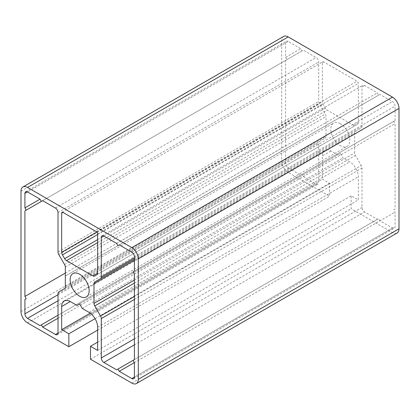 <?xml version="1.0" encoding="UTF-8"?>
<svg xmlns="http://www.w3.org/2000/svg" width="420" height="420" viewBox="0 0 420 420"><rect width="100%" height="100%" fill="white"/><g stroke="black" fill="none" stroke-linecap="round" stroke-linejoin="round"><path stroke-width="0.32" stroke-dasharray="2.1 1.58" d="M340.337 123.748A13.456 7.77 -120 0 0 333.606 123.081A13.456 7.77 -120 0 0 331.548 133.864A13.456 7.77 -120 0 0 340.337 145.724A13.456 7.77 -120 0 0 347.067 146.391A13.456 7.77 -120 0 0 349.125 135.608A13.456 7.77 -120 0 0 340.337 123.748M79.653 303.933L340.347 153.426L342.951 157.941L349.734 161.858A12.164 7.025 60 0 1 358.334 176.757L358.334 199.92L351.157 195.778L351.157 208.714L392.485 232.57A9.219 5.324 -120 0 0 397.089 233.027M82.262 308.448L342.951 157.941M97.645 350.432L358.334 199.92M97.645 342.143L351.157 195.778M90.468 359.221L351.157 208.714M283.6 36.461A9.219 5.324 -120 0 0 281.689 40.682L281.689 161.081A9.219 5.324 -120 0 0 288.209 172.368L329.532 196.229L329.532 183.293L322.355 179.146L322.355 155.983A12.164 7.025 60 0 1 324.875 150.412A12.164 7.025 60 0 1 330.955 151.016L337.738 154.933L340.347 153.426M97.645 330.104L329.532 196.229M95.056 318.665L329.532 183.293M90.242 313.157L322.355 179.146M77.049 305.44L337.738 154.933M395.084 120.587L395.084 106.139A3.685 2.126 -120 0 0 392.474 101.624L379.943 94.39L378.641 95.141L377.339 92.883L364.592 85.523A3.685 2.126 -120 0 0 362.744 85.344A3.685 2.126 -120 0 0 361.982 87.029L361.982 126.42A3.685 2.126 60 0 1 361.221 128.105L355.441 131.444A3.685 2.126 -120 0 0 354.68 133.13L354.68 152.901A3.685 2.126 -120 0 0 355.435 155.463L361.216 165.506A3.685 2.126 60 0 1 361.977 168.068L361.977 207.443A3.685 2.126 -120 0 0 364.586 211.958L377.339 219.324L378.641 218.568L379.943 220.826L392.474 228.06A3.685 2.126 -120 0 0 394.317 228.244A3.685 2.126 -120 0 0 395.084 226.559L395.084 212.111L393.776 209.853L395.084 209.097L395.084 123.596L393.776 121.338L395.084 120.587L134.389 271.094M133.088 271.85L393.776 121.338M134.389 274.103L395.084 123.596M393.776 209.853L395.084 209.097M134.389 362.618L395.084 212.111M134.384 362.602L379.943 220.826M134.389 359.583L378.641 218.568M116.645 369.831L377.339 219.324M134.389 259.061L355.441 131.444M116.645 243.39L377.339 92.883M117.952 245.648L378.641 95.141M119.254 244.897L379.943 94.39M288.215 41.433A3.685 2.126 -120 0 0 286.372 41.249A3.685 2.126 -120 0 0 285.611 42.934L285.611 57.388L286.907 59.64L285.611 60.386L285.611 145.903L286.907 148.15L285.611 148.901L285.611 163.354A3.685 2.126 -120 0 0 288.215 167.869L300.731 175.093L302.032 174.342L303.334 176.6L316.108 183.971A3.685 2.126 -120 0 0 317.951 184.154A3.685 2.126 -120 0 0 318.712 182.464L318.712 143.094A3.685 2.126 60 0 1 319.473 141.403L325.253 138.038A3.685 2.126 -120 0 0 326.014 136.353L326.014 116.582A3.685 2.126 -120 0 0 325.248 114.009L319.473 104.002A3.685 2.126 60 0 1 318.707 101.435L318.707 62.045A3.685 2.126 -120 0 0 316.103 57.529L303.334 50.159L302.032 50.915L300.731 48.657L288.215 41.433L27.526 191.94L285.611 42.934M285.611 57.388L300.731 48.657M286.907 59.64L302.032 50.915M42.646 200.666L303.334 50.159M58.023 318.229L303.334 176.6M58.023 315.221L302.032 174.342M40.037 325.6L300.731 175.093M286.907 148.15L65.321 276.082L285.611 148.901M65.321 273.084L285.611 145.903M24.917 210.898L285.611 60.386M96.878 274.759L357.567 124.252A3.685 2.126 -120 0 0 358.334 122.567L358.334 83.417A1.843 1.066 -120 0 0 357.031 81.16L323.663 61.892A1.843 1.066 -120 0 0 322.739 61.803A1.843 1.066 -120 0 0 322.355 62.648L322.355 101.798A3.685 2.126 -120 0 0 323.122 104.365L325.322 108.181A3.685 2.126 -120 0 0 327.164 110.124L353.524 125.344A3.685 2.126 -120 0 0 355.367 125.522L357.567 124.252M94.678 276.034L355.367 125.522M89.045 312.365L349.734 161.858M97.645 327.264L358.334 176.757M131.791 383.082L392.485 232.57M21 191.189L281.689 40.682M21 311.588L281.689 161.081M27.515 322.875L288.209 172.368M330.955 151.016L322.355 155.983M134.389 256.646L395.084 106.139M392.474 228.06L134.389 377.066L395.084 226.559M134.389 344.862L364.586 211.958M134.389 338.84L361.977 207.443M134.389 299.465L361.977 168.068M134.389 296.468L361.216 165.506M134.389 283.085L355.435 155.463M134.389 280.082L354.68 152.901M134.389 260.311L354.68 133.13M134.389 257.817L361.982 126.42M364.592 85.523L361.982 87.029M131.786 252.131L392.474 101.624M55.409 208.037L316.103 57.529M58.018 212.552L318.707 62.045M58.018 251.942L318.707 101.435M58.779 254.51L319.473 104.002M64.559 264.521L325.248 114.009M65.321 267.089L326.014 116.582M65.321 286.86L326.014 136.353M64.565 288.545L325.253 138.038M58.784 291.916L319.473 141.403M58.023 293.601L318.712 143.094M316.108 183.971L58.023 332.976L318.712 182.464M58.023 300.767L288.215 167.869M58.023 294.751L285.611 163.354M353.524 125.344L358.334 122.567M97.645 242.639L327.164 110.124M97.645 239.631L325.322 108.181M97.645 234.544L323.122 104.365M96.794 232.024L322.355 101.798M323.663 61.892L322.355 62.648M96.338 231.667L357.031 81.16M97.645 233.924L358.334 83.417M72.917 273.588L333.606 123.081M64.181 300.919L324.875 150.412M133.628 378.751L394.317 228.244M102.055 235.851L362.744 85.344M25.683 191.756L286.372 41.249M57.257 334.661L317.951 184.154M62.05 212.31L322.739 61.803M86.373 296.898L347.067 146.391"/><path stroke-width="0.63" d="M79.648 274.255A13.456 7.77 -120 0 0 72.917 273.588A13.456 7.77 -120 0 0 70.854 284.371A13.456 7.77 -120 0 0 79.648 296.231A13.456 7.77 -120 0 0 86.373 296.898A13.456 7.77 -120 0 0 88.436 286.115A13.456 7.77 -120 0 0 79.648 274.255M90.468 346.285L90.468 359.221L131.791 383.082A9.219 5.324 -120 0 0 136.4 383.539A9.219 5.324 -120 0 0 138.311 379.318L138.311 258.92A9.219 5.324 -120 0 0 131.791 247.632L27.515 187.43A9.219 5.324 -120 0 0 22.911 186.974A9.219 5.324 -120 0 0 21 191.189L21 311.588A9.219 5.324 -120 0 0 27.515 322.875L68.843 346.736L68.843 333.8L61.666 329.658L61.666 306.49A12.164 7.025 60 0 1 64.181 300.919A12.164 7.025 60 0 1 70.266 301.523L77.049 305.44L79.653 303.933L82.262 308.448L89.045 312.365A12.164 7.025 60 0 1 97.645 327.264L97.645 350.432L90.468 346.285L97.645 342.143M136.4 383.539L397.089 233.027A9.219 5.324 -120 0 0 399 228.811L399 108.413A9.219 5.324 -120 0 0 392.485 97.125L288.209 36.918A9.219 5.324 -120 0 0 283.6 36.461L22.911 186.974M68.843 346.736L97.645 330.104M68.843 333.8L95.056 318.665M61.666 329.658L90.242 313.157M117.952 369.075L119.254 371.332L131.786 378.567A3.685 2.126 -120 0 0 133.628 378.751A3.685 2.126 -120 0 0 134.389 377.066L134.389 362.618L133.088 360.36L134.389 359.604L134.389 274.103L133.088 271.85L134.389 271.094L134.389 256.646A3.685 2.126 -120 0 0 131.786 252.131L119.254 244.897L117.952 245.648L116.645 243.39L103.898 236.035A3.685 2.126 -120 0 0 102.055 235.851A3.685 2.126 -120 0 0 101.294 237.536L101.294 276.927A3.685 2.126 60 0 1 100.527 278.612L94.752 281.951A3.685 2.126 -120 0 0 93.986 283.637L93.986 303.408A3.685 2.126 -120 0 0 94.747 305.97L100.527 316.019A3.685 2.126 60 0 1 101.288 318.581L101.288 357.95A3.685 2.126 -120 0 0 103.892 362.465L116.645 369.831L134.389 359.583M133.088 360.36L134.389 359.609M119.254 371.332L134.384 362.602M94.752 281.951L134.389 259.061M27.526 191.94A3.685 2.126 -120 0 0 25.683 191.756A3.685 2.126 -120 0 0 24.917 193.441L24.917 207.895L40.042 199.164L27.526 191.94L24.917 193.441M24.917 207.895L26.218 210.147L24.917 210.898L24.917 296.41L26.218 298.657L24.917 299.407L24.917 313.861A3.685 2.126 -120 0 0 27.526 318.376L40.037 325.6L41.344 324.849L42.646 327.106L55.414 334.478A3.685 2.126 -120 0 0 57.257 334.661A3.685 2.126 -120 0 0 58.023 332.976L58.023 293.601A3.685 2.126 60 0 1 58.784 291.916L64.565 288.545A3.685 2.126 -120 0 0 65.321 286.86L65.321 267.089A3.685 2.126 -120 0 0 64.559 264.521L58.779 254.51A3.685 2.126 60 0 1 58.018 251.942L58.018 212.552A3.685 2.126 -120 0 0 55.409 208.037L42.646 200.666L41.344 201.422L40.037 199.164M42.646 327.106L58.023 318.229M41.344 324.849L58.023 315.221M24.917 299.407L26.218 298.657M24.917 296.41L65.321 273.084M26.218 210.147L41.338 201.416M96.878 274.759A3.685 2.126 -120 0 0 97.645 273.074L97.645 233.924A1.843 1.066 -120 0 0 96.338 231.667L62.968 212.405A1.843 1.066 -120 0 0 62.05 212.31A1.843 1.066 -120 0 0 61.666 213.155L61.666 252.304A3.685 2.126 -120 0 0 62.433 254.872L64.633 258.689A3.685 2.126 -120 0 0 66.476 260.631L92.836 275.851A3.685 2.126 -120 0 0 94.678 276.034L96.878 274.759M138.311 379.318L399 228.811M138.311 258.92L399 108.413M131.791 247.632L392.485 97.125M27.515 187.43L288.209 36.918M61.666 306.49L70.266 301.523M131.786 378.567L134.389 377.066M103.892 362.465L134.389 344.862M101.288 357.95L134.389 338.84M101.288 318.581L134.389 299.465M100.527 316.019L134.389 296.468M94.747 305.97L134.389 283.085M93.986 303.408L134.389 280.082M93.986 283.637L134.389 260.311M101.294 276.927L134.389 257.817M101.294 237.536L103.898 236.035M55.414 334.478L58.023 332.976M27.526 318.376L58.023 300.767M24.917 313.861L58.023 294.751M92.836 275.851L97.645 273.074M66.476 260.631L97.645 242.639M64.633 258.689L97.645 239.631M62.433 254.872L97.645 234.544M61.666 252.304L96.794 232.024M61.666 213.155L62.968 212.405"/></g></svg>
